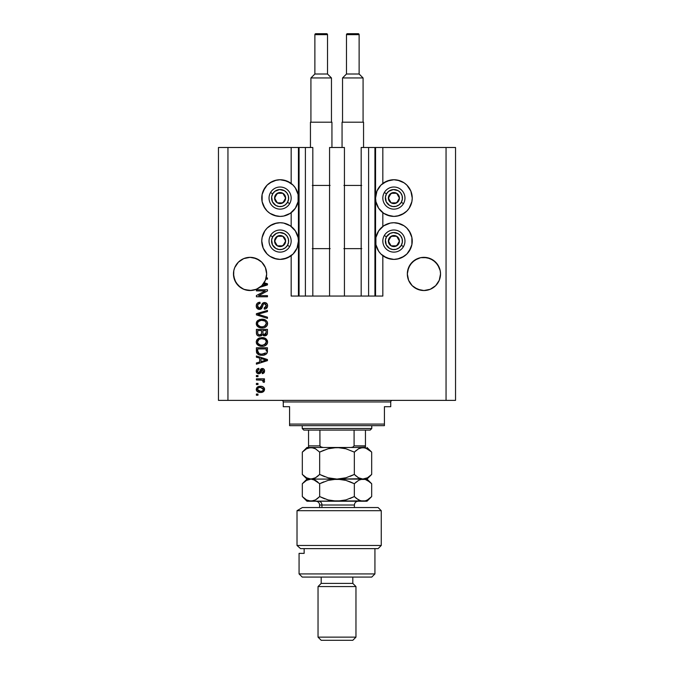 <?xml version="1.0" encoding="UTF-8"?>
<svg xmlns="http://www.w3.org/2000/svg" width="674" height="674" viewBox="0 0 674 674"><rect width="100%" height="100%" fill="white"/><g stroke="black" fill="none" stroke-linecap="round" stroke-linejoin="round"><path stroke-width="1.01" d="M374.929 147.496L382.832 147.496L382.832 183.454L382.832 147.496L455.54 147.496L455.54 400.381L455.54 147.496L446.053 147.496L446.053 400.381L218.46 400.381L218.46 147.496L218.46 400.381L227.947 400.381L227.947 147.496L312.82 147.496L312.82 296.063L305.389 296.063L312.82 296.063L312.82 147.496L305.389 147.496L305.389 296.063L305.389 147.496L299.071 147.496L299.071 296.063L305.389 296.063L298.439 296.063L298.439 147.496L299.071 147.496L299.071 296.063L291.168 296.063L291.168 255.682L291.168 296.063L298.439 296.063L298.439 147.496L291.168 147.496L291.168 183.454L291.168 147.496L227.947 147.496L227.947 400.381L446.053 400.381L446.053 147.496L375.561 147.496L375.561 296.063L374.929 296.063L374.929 147.496L361.18 147.496L361.18 296.063L361.18 147.496L368.611 147.496L368.611 296.063L368.611 147.496L374.929 147.496L374.929 296.063L368.611 296.063L374.929 296.063M291.168 226.447L291.168 212.689L291.168 226.447M312.82 296.063L329.569 296.063L329.569 147.496L344.431 147.496L344.431 296.063L329.569 296.063L329.569 147.496L344.431 147.496L344.431 296.063L368.611 296.063L312.82 296.063M374.98 147.496L375.561 147.496L375.561 296.063L382.832 296.063L382.832 255.682L382.832 296.063L374.98 296.063M382.832 226.447L382.832 212.689L382.832 226.447M261.815 262.211A16.597 16.597 0 0 0 256.423 258.605L259.288 260.139L253.306 257.662A16.597 16.597 0 0 0 253.298 257.662L250.071 257.342L256.423 258.605L261.807 262.203L265.404 267.586A16.597 16.597 0 0 0 265.404 267.578L266.348 270.704A16.597 16.597 0 0 0 266.348 270.695L265.404 267.586L266.668 273.939L265.404 280.291L261.807 285.675L256.423 289.272L250.071 290.536L243.718 289.272L238.335 285.675L234.737 280.291L233.474 273.939A16.597 16.597 0 0 1 250.071 257.342A16.597 16.597 0 0 1 266.171 277.958L267.46 277.958L267.46 279.112L265.842 279.112A16.597 16.597 0 0 1 264.141 282.735L267.46 283.796L267.46 284.917L259.852 287.343L255.842 289.5L251.402 290.477L244.654 289.626L240.593 287.562L235.925 282.617L233.634 276.214L233.794 270.704A16.597 16.597 0 0 0 233.794 270.704L234.737 267.586L233.794 270.704L234.737 267.586L238.335 262.203L236.271 264.722L238.335 262.203L243.718 258.605A16.597 16.597 0 0 0 238.326 262.211M253.323 257.662A16.597 16.597 0 0 0 253.314 257.662L256.423 258.605L261.807 262.203L265.404 267.586M250.079 257.342A16.597 16.597 0 0 0 250.062 257.342L253.306 257.662M246.844 257.662L243.718 258.605L238.335 262.203L243.718 258.605L250.071 257.342L243.718 258.605L240.854 260.139L243.718 258.605M420.677 257.662A16.597 16.597 0 0 1 420.686 257.662L427.164 257.662L433.146 260.139L437.729 264.722L440.206 270.704A16.597 16.597 0 0 0 440.206 270.695L440.526 273.939L439.263 280.291L435.665 285.675L430.282 289.272L423.929 290.536L417.577 289.272L412.193 285.675L408.596 280.291L407.332 273.939A16.597 16.597 0 0 1 423.929 257.342A16.597 16.597 0 0 1 440.526 273.939L439.263 280.291L435.665 285.675L430.282 289.272L423.929 290.536L417.577 289.272L412.193 285.675L408.596 280.291L407.332 273.939L408.596 267.586L407.652 270.704A16.597 16.597 0 0 0 407.652 270.704L410.129 264.722L408.596 267.586A16.597 16.597 0 0 0 408.596 267.595L412.193 262.203L410.129 264.722L414.712 260.139L412.193 262.203L417.577 258.605L420.694 257.662L414.712 260.139L420.694 257.662A16.597 16.597 0 0 0 420.694 257.662L423.929 257.342L430.282 258.605L435.674 262.211A16.597 16.597 0 0 0 430.282 258.605L433.146 260.139L430.282 258.605L423.929 257.342A16.597 16.597 0 0 0 423.921 257.342M435.665 262.203L439.263 267.586A16.597 16.597 0 0 0 439.254 267.578M417.577 258.605L414.712 260.139L417.577 258.605A16.597 16.597 0 0 0 412.185 262.211M440.442 275.565L440.526 273.939A16.597 16.597 0 0 1 423.929 290.536A16.597 16.597 0 0 1 407.332 273.939L407.416 275.565M233.558 272.313L233.794 270.704M399.219 215.621L393.902 216.405A18.333 18.333 0 0 1 375.561 198.072A18.333 18.333 0 0 1 393.902 179.739L399.792 180.708M399.219 258.605L393.902 259.397A18.333 18.333 0 0 1 375.561 241.065A18.333 18.333 0 0 1 393.902 222.732A18.333 18.333 0 0 1 412.235 241.065A18.333 18.333 0 0 1 393.902 259.397L386.884 257.999L380.936 254.031L378.653 251.25L375.915 244.637L375.915 237.484L378.653 230.879L383.717 225.815L390.322 223.077L393.902 222.732L399.792 223.701M274.781 180.531L280.098 179.739A18.333 18.333 0 0 1 298.439 198.072A18.333 18.333 0 0 1 280.098 216.405A18.333 18.333 0 0 1 261.765 198.072A18.333 18.333 0 0 1 280.098 179.739L287.116 181.138L293.064 185.106L295.347 187.886L298.085 194.5L298.085 201.652L295.347 208.258L290.283 213.321L283.678 216.051L280.098 216.405L274.208 215.436M274.781 223.515L280.098 222.732A18.333 18.333 0 0 1 298.439 241.065A18.333 18.333 0 0 1 280.098 259.397L274.208 258.428M256.398 290.89L265.202 290.89L256.398 290.89L256.398 289.744L267.46 289.744L267.46 290.966L258.639 295.633L267.46 295.633L267.46 296.779L256.398 296.779L256.398 295.549L265.202 290.89L256.398 295.549L256.398 296.779L267.46 296.779L267.46 295.633L258.639 295.633L267.46 290.966L267.46 289.744L256.398 289.744L256.398 290.89L256.398 289.744L267.46 289.744L267.46 290.966M259.473 309.425L257.08 308.414L256.246 305.945L257.274 303.258L259.616 302.264L260.13 303.393L258.252 304.151L257.552 305.785L257.889 307.454L259.027 308.237L260.695 307.715L262.144 303.881L263.433 302.744L265.489 302.651L267.174 303.949L267.553 306.409L266.196 308.608L264.301 309.139L264.149 307.993L265.741 307.378L266.306 305.583L265.623 304.041L264.242 303.696L263.138 304.429L261.689 308.439L259.473 309.425L262.11 307.723L263.424 304.041L264.545 303.679L266.306 305.777L264.149 307.993L264.301 309.139C266.399 308.978 267.502 307.841 267.603 305.743C267.527 303.763 266.516 302.693 264.57 302.533C262.835 302.719 261.824 303.713 261.529 305.516L259.439 308.279L257.544 306.038C257.645 304.421 258.504 303.544 260.13 303.393L259.987 302.247C257.637 302.382 256.398 303.612 256.246 305.945L256.246 305.945C256.314 308.06 257.384 309.223 259.473 309.425M259.431 314.724L267.46 317.184L267.46 318.381L256.398 314.893L256.398 313.705L267.46 310.402L267.46 311.582L257.687 314.244L267.46 317.184L267.46 318.381L267.46 317.184L257.687 314.244L267.46 311.582L267.46 310.402L256.398 313.705L256.398 314.893L256.398 313.705L267.46 310.402L267.46 311.582L259.423 313.798M256.246 323.579L257.257 320.95L259.793 319.459L263.812 319.4L266.104 320.47L267.325 322.088L267.477 324.582L266.415 326.418L264.385 327.606L261.386 327.952L258.841 327.37L256.684 325.424L256.246 323.579L257.94 326.839L261.916 327.96C265.135 328.044 267.03 326.587 267.603 323.587C267.014 320.529 265.067 319.063 261.782 319.198L257.982 320.319L256.263 323.815M256.263 342.207L256.693 340.117L259.313 338.003L262.801 337.632L265.699 338.55L267.325 340.48L267.57 342.476L266.415 344.81L264.385 345.998L261.386 346.343L258.841 345.762L256.684 343.807L256.246 341.971L257.94 345.223L261.916 346.352C265.135 346.436 267.03 344.978 267.603 341.979C267.014 338.921 265.067 337.455 261.782 337.59L257.982 338.71L256.255 341.735M256.398 357.178L259.701 358.138L256.398 357.178L256.398 355.982L267.46 359.512L267.46 360.632L256.398 364.171L256.398 362.974L259.701 362.005L259.701 358.138L259.701 362.005L256.398 362.974L256.398 364.171L267.46 360.632L267.46 359.512L256.398 355.982L256.398 357.178L256.398 355.982L267.46 359.512L267.46 360.632L256.398 364.171L256.398 362.974M257.974 395.208L256.398 395.208L256.398 394.054L257.974 394.054L257.974 395.208L257.974 394.054L256.398 394.054L256.398 395.208L256.398 394.054L257.974 394.054L257.974 395.208L256.398 395.208L257.974 395.208M283.678 223.077L290.283 225.815L295.347 230.879L298.085 237.484L298.439 241.065L297.04 248.083L293.064 254.031L287.116 257.999L280.098 259.397A18.333 18.333 0 0 1 261.765 241.065A18.333 18.333 0 0 1 280.098 222.732L283.678 223.077L290.283 225.815M276.525 259.043L269.912 256.305L267.14 254.031L263.66 249.169M267.14 254.031L263.163 248.083L261.765 241.065L262.119 237.484L264.857 230.879L267.14 228.098L271.993 224.619M276.525 216.051L269.912 213.321L267.14 211.038L263.66 206.185M267.14 211.038L264.857 208.258L262.119 201.652L262.119 194.5L264.857 187.886L267.14 185.106L271.993 181.626M397.475 223.077L404.088 225.815L406.86 228.098L410.34 232.951M406.86 228.098L409.143 230.879L411.881 237.484L411.881 244.637L409.143 251.25L406.86 254.031L402.007 257.51M390.322 216.051L383.717 213.321L378.653 208.258L375.915 201.652L375.561 198.072L376.96 191.054L380.936 185.106L386.884 181.138L393.902 179.739A18.333 18.333 0 0 1 412.235 198.072A18.333 18.333 0 0 1 393.902 216.405L386.884 215.014L383.717 213.321M397.475 180.093L404.088 182.831L406.86 185.106L410.34 189.967M406.86 185.106L410.837 191.054L412.235 198.072L411.881 201.652L409.143 208.258L406.86 211.038L402.007 214.517M260.501 392.479L257.645 391.847L256.339 390.12L256.609 387.988L258.268 386.632L261.866 386.429L263.787 387.407L264.503 388.662L263.804 391.341L260.501 392.479C262.818 392.571 264.174 391.543 264.587 389.387C264.166 387.205 262.776 386.177 260.417 386.295C258.066 386.177 256.676 387.205 256.246 389.387L256.246 389.387C256.684 391.594 258.1 392.63 260.501 392.479L260.863 392.47M257.974 384.576L256.398 384.576L256.398 383.422L257.974 383.422L257.974 384.576L257.974 383.422L256.398 383.422L256.398 384.576L256.398 383.422L257.974 383.422L257.974 384.576L256.398 384.576L257.974 384.576M264.587 381.332L264.149 382.419L263.003 381.99L263.146 381.206L262.211 380.178L256.398 379.976L256.398 378.83L264.444 378.83L264.444 379.976L263.155 379.976L264.553 381.071L264.149 382.419L263.003 381.99L262.717 380.414L260.568 379.976L262.211 380.178L263.146 381.206L263.003 381.99L264.149 382.419L264.587 381.332L263.155 379.976L264.444 379.976L264.444 378.83L256.398 378.83L256.398 379.976L256.398 378.83L264.444 378.83L264.444 379.976M257.974 376.673L256.398 376.673L256.398 375.519L257.974 375.519L257.974 376.673L257.974 375.519L256.398 375.519L256.398 376.673L256.398 375.519L257.974 375.519L257.974 376.673L256.398 376.673L257.974 376.673M258.85 373.8L257.274 373.337L256.398 372.124L256.406 370.043L257.535 368.729L258.833 368.341L258.976 369.487L257.426 370.835L257.611 372.065L258.412 372.629L259.38 372.385L261.436 368.644L263.231 368.661L264.461 370.077L264.452 371.989L263.652 373.185L262.287 373.657L262.144 372.503L263.104 372.073L263.433 371.071L262.447 369.63L260.602 373.093L258.85 373.8L262.447 369.63L263.433 371.071L262.144 372.503L262.287 373.657L264.587 371.029C264.562 369.487 263.795 368.636 262.287 368.484L258.648 372.646L257.401 371.155L258.976 369.487L258.833 368.341C257.198 368.543 256.331 369.462 256.246 371.079L256.246 371.079C256.314 372.764 257.173 373.674 258.85 373.8L258.841 373.8M256.398 351.053C256.845 354.061 258.706 355.459 261.984 355.265L259.237 354.878L257.021 353.42L256.398 347.792L267.46 347.792L266.904 353.37L265.05 354.751L261.984 355.265C264.343 355.442 266.095 354.575 267.249 352.671L267.46 347.792L256.398 347.792L256.398 351.053L256.398 347.792L267.46 347.792M256.398 332.804C256.415 334.944 257.493 336.056 259.642 336.149L257.721 335.677L256.642 334.447L256.398 329.401L267.46 329.401L267.393 333.697L266.769 334.995L264.334 335.846L262.354 334.633L261.251 335.812L259.642 336.149L262.354 334.633L264.68 335.863C266.516 335.703 267.443 334.692 267.46 332.83L267.46 329.401L256.398 329.401L256.398 332.804L256.398 329.401L267.46 329.401L267.46 332.83M446.053 400.381L455.54 400.381L446.053 400.381M227.947 147.496L218.46 147.496L227.947 147.496M273.088 257.999L269.912 256.305M263.163 248.083L262.119 244.637M262.119 237.484L264.857 230.879L267.14 228.098M269.912 225.815L276.525 223.077M290.283 256.305L283.678 259.043M273.088 215.014L269.912 213.321M263.163 205.09L262.119 201.652M262.119 194.5L263.163 191.054L267.14 185.106M269.912 182.831L276.525 180.093M283.678 180.093L290.283 182.831M290.283 213.321L283.678 216.051M400.912 224.122L404.088 225.815M410.837 234.047L411.881 237.484M411.881 244.637L410.837 248.083L406.86 254.031M404.088 256.305L397.475 259.043M390.322 259.043L383.717 256.305M383.717 225.815L390.322 223.077M400.912 181.138L404.088 182.831M410.837 191.054L411.881 194.5M411.881 201.652L409.143 208.258L406.86 211.038M404.088 213.321L397.475 216.051M383.717 182.831L390.322 180.093M257.055 387.407L257.611 386.952M258.984 386.429L259.692 386.328M261.798 386.413L263.778 387.398M264.435 388.451L264.233 387.988M263.812 391.324L264.377 390.465M263.795 391.341L263.264 391.796M261.933 392.335L261.217 392.445M257.974 392.024L257.072 391.4M256.659 390.878L257.064 391.392M256.415 390.389L256.272 389.774M263.163 388.485L260.425 387.449L263.433 389.361C263.045 390.802 262.043 391.459 260.425 391.324L262.068 391.089M258.479 390.962L260.425 391.324L257.401 389.412L258.066 390.693M257.695 388.468L259.414 387.516L258.091 388.047M257.476 388.915L257.401 389.412C257.788 387.963 258.799 387.306 260.425 387.449L259.136 387.575M262.877 390.6L263.332 388.797M261.916 391.139L262.742 390.718M262.793 390.676L263.264 390.086M263.003 381.99L263.146 381.206M256.398 379.976L260.568 379.976M258.327 368.434L257.266 368.897M256.946 369.158L257.544 368.729M258.833 368.341L258.976 369.487L257.83 369.967M257.434 370.767L257.443 371.601M258.285 372.596L259.38 372.385L259.734 371.576M260.105 370.414L260.29 369.925M260.552 369.403L261.175 368.788M261.183 368.779L262.287 368.484M263.239 368.661L263.66 368.897M264.452 372.006L264.267 372.444M264.006 372.848L262.759 373.565M262.287 373.657L262.144 372.503L262.666 372.377M263.104 372.073L263.366 371.618M263.374 371.576L263.424 370.826M262.692 369.664L261.706 370.136M262.253 369.655L261.318 371.281L261.782 369.992M261.453 370.852L261.318 371.281M261.175 371.745L260.922 372.469M256.398 372.115L256.288 371.61M258.648 372.646L257.417 371.484M264.031 360.708L260.99 361.626L266.306 360.076L264.031 360.708L266.306 360.076L264.208 359.562L266.306 360.076L265.649 360.236M260.99 358.517L264.208 359.562L260.99 358.517L260.99 361.626L260.99 358.517M267.418 351.794L267.46 350.91M266.904 353.37L266.399 353.943M265.758 354.406L264.048 355.063M263.559 355.156L262.759 355.24M261.402 355.249L259.178 354.861M260.594 355.181L260.021 355.08M256.769 352.999L256.6 352.569M256.592 352.536L256.474 352.03M265.64 352.923L262.001 354.111L265.64 352.923L263.955 353.901M260.29 353.96L260.712 354.027M259.102 353.589L257.687 350.91L257.746 351.777L257.687 348.938L266.163 348.938L266.163 350.884L266.163 348.938L257.687 348.938L257.687 350.91M257.771 351.912L257.898 352.367M257.999 352.595L258.723 353.378M258.605 353.294L259.953 353.884M258.412 338.432L258.85 338.205M259.355 337.986L259.785 337.851M262.287 337.598L263.795 337.784M265.741 338.584L267.595 342.232M267.477 342.973L267.325 343.437M266.794 344.38L266.407 344.81M264.857 345.821L265.489 345.501M263.913 346.133L263.416 346.234M262.919 346.301L262.43 346.343M261.394 346.343L261.916 346.352M260.846 346.293L259.844 346.107M257.257 344.616L256.684 343.816M256.676 343.791L256.356 342.931M256.28 341.491L257.249 339.351M266.373 344.852L267.106 343.9M267.477 340.968L267.325 340.48M265.775 343.647L266.306 341.988L265.691 340.159L264.806 339.384L261.765 338.736C264.318 338.559 265.834 339.645 266.306 341.988L264.452 344.726L265.531 343.959M265.514 343.976L262.59 345.181M260.425 345.063L261.95 345.206C259.473 345.332 258.007 344.254 257.544 341.962L257.931 343.428L260.459 345.071M259.583 344.818L257.931 343.428M258.942 339.46L257.544 341.962C257.974 339.738 259.38 338.668 261.765 338.736L260.568 338.837M258.926 339.469L261.023 338.778L259.364 339.216M267.452 333.133L267.334 333.967M267.241 334.262L265.253 335.812M264.031 335.804L263.374 335.568M262.161 335.003L261.242 335.812M258.976 336.107L258.327 335.955M258.226 335.913L257.19 335.273M257.721 335.669L256.786 334.751M261.563 332.67L261.563 332.67C261.664 334.102 261.015 334.877 259.633 335.003C261.015 334.877 261.664 334.102 261.563 332.67L261.563 330.546L261.563 332.67M261.537 333.318L261.563 332.889M258.42 334.692L259.633 335.003L257.974 334.237M266.129 333.251L266.163 332.434L264.25 334.708L265.649 334.355L266.104 333.462M263.189 334.152L264.494 334.717L262.961 333.706L262.86 330.546L266.163 330.546L266.163 332.434L266.163 330.546L262.86 330.546L262.961 333.706L263.922 334.649M264.907 334.683L266.163 332.434M257.687 330.546L261.563 330.546L257.687 330.546L257.83 333.942L257.687 330.546M257.881 334.068L259.852 334.995L261.461 333.756M262.86 332.577L263.054 333.942M259.355 319.602L259.793 319.459M262.826 319.249L263.795 319.392M265.741 320.192L267.098 321.624M267.477 322.568L267.595 323.335M267.477 324.582L267.325 325.053M267.106 325.508L266.415 326.418M266.07 326.721L265.489 327.109M264.857 327.429L264.039 327.707M263.888 327.749L263.408 327.842M262.919 327.909L262.43 327.952M260.838 327.901L259.844 327.716M257.257 326.224L256.356 324.539M256.356 322.627L256.693 321.734M256.701 321.709L257.266 320.942M266.373 326.46L266.769 326.014M265.775 325.256L266.306 323.596L265.691 321.768L264.806 320.993L261.765 320.344C264.318 320.167 265.834 321.254 266.306 323.596L264.452 326.334L265.194 325.879L262.59 326.789M260.425 326.671L261.95 326.814C259.473 326.941 258.007 325.862 257.544 323.571L257.931 325.037L260.459 326.679M259.583 326.427L257.931 325.037M257.746 322.492L257.544 323.571C257.974 321.346 259.38 320.276 261.765 320.344L260.568 320.445M258.361 321.557L261.023 320.386L259.364 320.824M258.193 321.742L257.637 322.838M256.398 314.893L267.46 318.381L256.398 314.893M258.69 313.991L259.431 313.798M256.305 305.196L256.482 304.479M256.617 304.176L256.861 303.747M256.895 303.704L257.729 302.887M259.987 302.247L260.13 303.393L259.616 303.46M259.119 303.595L258.639 303.831M257.948 304.555L257.569 306.451M257.578 306.552L257.712 307.083M259.229 308.271L259.675 308.262M259.911 308.22L260.619 307.807M261.529 305.516L261.124 306.881M262.447 303.443L262.919 303.03M262.927 303.022L263.424 302.752M263.627 302.668L264.275 302.542M266.727 303.367L265.792 302.752M267.174 303.949L267.376 304.387M267.418 304.513L267.561 305.12M267.401 307.049L267.081 307.723M266.205 308.599L265.674 308.869M264.301 309.139L264.149 307.993L264.756 307.9M266.053 306.965L266.289 305.389M264.739 303.688L264.242 303.696M264.545 303.679L263.542 303.949M263.029 304.673L262.86 305.162M261.832 308.237L261.419 308.726M258.799 309.366L258.184 309.181M258.167 309.172L257.123 308.456M257.089 308.414L256.592 307.673M260.299 309.332L261.065 308.995M267.46 295.633L267.46 296.779L256.398 296.779L256.398 295.549M267.46 283.796L267.46 284.917L267.46 283.796L264.141 282.735A16.597 16.597 0 0 1 263.542 283.628L265.649 284.521M265.16 284.647L261.824 285.658A16.597 16.597 0 0 1 259.852 287.343L267.46 284.917M265.253 284.133L263.542 283.628A16.597 16.597 0 0 1 261.824 285.658L264.031 284.984M264.52 284.841L265.152 284.655M267.46 277.958L266.171 277.958A16.597 16.597 0 0 1 265.842 279.112L267.46 279.112L267.46 277.958L267.46 279.112M258.942 391.147L260.669 391.324M262.38 390.954L262.801 390.676M263.357 389.85L263.416 389.109M260.922 387.466L259.92 387.466M257.417 389.168L257.417 389.665M260.973 354.061L261.655 354.111M262.001 354.111L262.565 354.103M264.233 353.816L264.747 353.597M266.272 342.426L266.289 341.592M262.548 338.769L261.023 338.778M257.915 340.538L257.637 341.229M261.183 345.172L262.27 345.198M266.272 324.034L266.289 323.2M262.548 320.377L261.023 320.386M261.183 326.78L262.27 326.806M265.615 284.529L266.306 284.352L265.775 284.251M259.768 287.402L257.974 288.531L261.807 285.675L265.413 280.274M440.206 270.704L440.442 272.313M407.416 272.313L407.652 270.704M266.584 275.565L266.668 274.091M266.348 270.704L266.584 272.313M233.794 277.174A16.597 16.597 0 0 0 233.794 277.183L234.737 280.283A16.597 16.597 0 0 0 234.746 280.3M238.326 285.666L238.326 285.666A16.597 16.597 0 0 0 243.718 289.272L244.603 289.609M242.48 288.691L240.854 287.739M257.881 288.582L253.626 290.149M266.348 277.174L266.348 277.183A16.597 16.597 0 0 0 266.348 277.174L265.927 278.825M266.668 273.939A16.597 16.597 0 0 1 242.556 288.733A16.597 16.597 0 0 1 233.474 273.939L233.558 275.565M265.404 280.291A16.597 16.597 0 0 0 265.404 280.283L265.842 279.112M244.704 289.643L246.819 290.208A16.597 16.597 0 0 0 246.844 290.216M412.185 285.666A16.597 16.597 0 0 0 417.577 289.272L414.712 287.739L420.694 290.216A16.597 16.597 0 0 0 420.702 290.216A16.597 16.597 0 0 1 420.677 290.208M427.156 290.216L430.282 289.272L435.665 285.675L439.263 280.291L440.206 277.174A16.597 16.597 0 0 0 440.206 277.174M407.652 277.174A16.597 16.597 0 0 0 407.652 277.183L408.596 280.291A16.597 16.597 0 0 0 408.596 280.3M417.577 289.272L414.712 287.739M430.282 289.272A16.597 16.597 0 0 0 435.674 285.666M243.718 289.272L242.623 288.767M259.288 287.739L257.974 288.531M256.423 289.272A16.597 16.597 0 0 0 261.815 285.666M284.942 199.268L285.633 198.072A5.535 5.535 0 0 1 284.891 200.835L284.251 200.464L284.942 199.268L284.251 200.464L284.891 200.835L285.447 199.504L285.447 196.639L282.869 193.286L278.674 192.73L275.312 195.308L274.756 199.504L277.334 202.866L281.53 203.413L284.891 200.835A5.535 5.535 0 0 1 274.571 198.072A5.535 5.535 0 0 1 282.869 193.286L277.334 193.286L276.652 194.466L274.571 198.072L277.334 202.866L282.869 202.866L284.251 200.464L282.869 202.866L277.334 202.866L274.571 198.072L276.652 194.466L277.334 193.286L282.869 193.286A5.535 5.535 0 0 1 285.633 198.072L282.869 193.286L285.633 198.072L284.942 199.268M272.709 193.809A8.535 8.535 0 0 1 284.369 190.683A8.535 8.535 0 0 1 287.495 202.343L289.685 203.607A11.062 11.062 0 0 0 285.633 188.493A11.062 11.062 0 0 0 270.518 192.545L272.709 193.809L274.908 191.298L279.542 189.554L284.369 190.683L286.871 192.874L288.346 195.864L288.565 199.184L287.495 202.343L285.296 204.845L282.313 206.32L278.985 206.539L275.834 205.46L272.448 201.846L271.639 196.96L272.709 193.809L270.518 192.545A11.062 11.062 0 0 1 285.633 188.493A11.062 11.062 0 0 1 289.685 203.607A11.062 11.062 0 0 1 274.571 207.651A11.062 11.062 0 0 1 270.518 192.545A11.062 11.062 0 0 0 274.571 207.651A11.062 11.062 0 0 0 289.685 203.607L287.495 202.343A8.535 8.535 0 0 1 275.834 205.46A8.535 8.535 0 0 1 272.709 193.809M398.738 199.268L399.429 198.072A5.535 5.535 0 0 1 398.688 200.835L398.048 200.464L398.738 199.268L398.048 200.464L398.688 200.835L399.244 199.504L399.244 196.639L396.666 193.286L392.47 192.73L389.109 195.308L388.553 199.504L391.131 202.866L395.326 203.413L398.688 200.835A5.535 5.535 0 0 1 388.367 198.072A5.535 5.535 0 0 1 396.666 193.286L391.131 193.286L390.448 194.466L388.367 198.072L391.131 202.866L396.666 202.866L398.048 200.464L396.666 202.866L391.131 202.866L388.367 198.072L390.448 194.466L391.131 193.286L396.666 193.286A5.535 5.535 0 0 1 399.429 198.072L396.666 193.286L399.429 198.072L398.738 199.268M386.505 193.809A8.535 8.535 0 0 1 398.166 190.683A8.535 8.535 0 0 1 401.291 202.343L403.482 203.607A11.062 11.062 0 0 0 399.429 188.493A11.062 11.062 0 0 0 384.315 192.545L386.505 193.809L388.704 191.298L393.338 189.554L398.166 190.683L400.668 192.874L402.142 195.864L402.361 199.184L401.291 202.343L399.092 204.845L396.11 206.32L392.782 206.539L389.631 205.46L386.244 201.846L385.435 196.96L386.505 193.809L384.315 192.545A11.062 11.062 0 0 1 399.429 188.493A11.062 11.062 0 0 1 403.482 203.607A11.062 11.062 0 0 1 388.367 207.651A11.062 11.062 0 0 1 384.315 192.545A11.062 11.062 0 0 0 388.367 207.651A11.062 11.062 0 0 0 403.482 203.607L401.291 202.343A8.535 8.535 0 0 1 389.631 205.46A8.535 8.535 0 0 1 386.505 193.809M398.738 242.261L399.429 241.065A5.535 5.535 0 0 1 398.688 243.828L398.048 243.457L398.738 242.261L398.048 243.457L398.688 243.828L399.244 242.497L399.244 239.632L396.666 236.271L392.47 235.723L389.109 238.301L388.553 242.497L391.131 245.85L395.326 246.406L398.688 243.828A5.535 5.535 0 0 1 388.367 241.065A5.535 5.535 0 0 1 396.666 236.271L391.131 236.271L389.757 238.647L388.367 241.065L391.131 245.85L396.666 245.85L398.048 243.457L396.666 245.85L391.131 245.85L388.367 241.065L389.757 238.647L391.131 236.271L396.666 236.271A5.535 5.535 0 0 1 399.429 241.065L396.666 236.271L399.429 241.065L398.738 242.261M386.505 236.793A8.535 8.535 0 0 1 398.166 233.676A8.535 8.535 0 0 1 401.291 245.328L403.482 246.591A11.062 11.062 0 0 0 399.429 231.485A11.062 11.062 0 0 0 384.315 235.529L386.505 236.793L390.12 233.406L393.338 232.547L398.166 233.676L400.668 235.866L402.142 238.857L402.361 242.177L401.291 245.328L399.092 247.838L396.11 249.304L392.782 249.523L389.631 248.453L386.244 244.839L385.435 239.952L386.505 236.793L384.315 235.529A11.062 11.062 0 0 1 399.429 231.485A11.062 11.062 0 0 1 403.482 246.591A11.062 11.062 0 0 1 388.367 250.644A11.062 11.062 0 0 1 384.315 235.529A11.062 11.062 0 0 0 388.367 250.644A11.062 11.062 0 0 0 403.482 246.591L401.291 245.328A8.535 8.535 0 0 1 389.631 248.453A8.535 8.535 0 0 1 386.505 236.793M284.942 242.261L285.633 241.065A5.535 5.535 0 0 1 284.891 243.828L284.251 243.457L284.942 242.261L284.251 243.457L284.891 243.828L285.447 242.497L285.447 239.632L282.869 236.271L278.674 235.723L275.312 238.301L274.756 242.497L277.334 245.85L281.53 246.406L284.891 243.828A5.535 5.535 0 0 1 274.571 241.065A5.535 5.535 0 0 1 282.869 236.271L277.334 236.271L275.961 238.647L274.571 241.065L277.334 245.85L282.869 245.85L284.251 243.457L282.869 245.85L277.334 245.85L274.571 241.065L275.961 238.647L277.334 236.271L282.869 236.271A5.535 5.535 0 0 1 285.633 241.065L282.869 236.271L285.633 241.065L284.942 242.261M272.709 236.793A8.535 8.535 0 0 1 284.369 233.676A8.535 8.535 0 0 1 287.495 245.328L289.685 246.591A11.062 11.062 0 0 0 285.633 231.485A11.062 11.062 0 0 0 270.518 235.529L272.709 236.793L276.323 233.406L279.542 232.547L284.369 233.676L286.871 235.866L288.346 238.857L288.565 242.177L287.495 245.328L285.296 247.838L282.313 249.304L278.985 249.523L275.834 248.453L272.448 244.839L271.639 239.952L272.709 236.793L270.518 235.529A11.062 11.062 0 0 1 285.633 231.485A11.062 11.062 0 0 1 289.685 246.591A11.062 11.062 0 0 1 274.571 250.644A11.062 11.062 0 0 1 270.518 235.529A11.062 11.062 0 0 0 274.571 250.644A11.062 11.062 0 0 0 289.685 246.591L287.495 245.328A8.535 8.535 0 0 1 275.834 248.453A8.535 8.535 0 0 1 272.709 236.793M281.681 400.381A1.584 1.584 0 0 1 283.265 401.957L283.265 406.7L289.584 406.7L289.584 424.089L384.416 424.089L384.416 406.7L390.735 406.7L390.735 401.957A1.584 1.584 0 0 1 392.319 400.381A1.584 1.584 0 0 0 390.735 401.957L283.265 401.957A1.584 1.584 0 0 0 281.681 400.381M390.339 406.7L384.416 406.7L384.416 425.665L289.584 425.665L384.416 425.665L384.416 424.089L289.584 424.089L289.584 406.7L283.265 406.7L283.265 401.957L390.735 401.957L390.735 406.7M289.584 424.089L289.584 425.665L289.584 424.089M365.451 446.18L354.094 445.893L354.094 430.096L370.195 430.096L371.77 428.512L302.23 428.512L303.806 430.096L354.094 430.096L303.806 430.096L302.23 428.512L371.77 428.512L371.77 425.665L371.77 428.512L370.195 430.096L354.094 430.096L354.094 445.893L352.729 447.199L350.775 447.477L365.451 447.477L337 447.477L345.905 448.766L354.339 452.119L358.526 448.783L363.008 447.477L367.456 448.766L371.677 452.119L371.677 474.445L367.482 477.782L363.008 479.088L358.551 477.799L354.339 474.445L354.339 452.119L354.339 474.445L345.956 477.782L337 479.088L328.095 477.799L319.661 474.445L319.661 452.119L328.044 448.783L337 447.477L323.225 447.477L320.529 446.845M302.23 425.665L302.23 428.512L302.23 425.665M365.451 445.893L365.451 430.096L365.451 447.46L365.451 445.893L354.094 445.893L352.729 447.199L350.775 447.477M319.956 446.18L319.906 430.096L319.906 445.893L321.262 447.199L323.225 447.477L308.549 447.477L323.225 447.477M308.549 446.373L308.549 447.418L308.549 445.893L319.906 445.893L308.549 445.893L308.549 430.096L308.549 447.477L306.973 447.477L309.256 447.477M364.744 447.477L365.451 447.46M297.015 510.698L302.373 507.539L297.015 510.698L297.015 545.468L381.257 545.468L297.015 545.468L300.545 548.628L378.097 548.628L300.545 548.628L297.015 545.468L297.015 510.698L381.257 510.698L297.015 510.698L302.373 507.539L297.015 510.698M378.097 507.539L381.257 510.698L378.097 507.539L302.373 507.539L378.097 507.539M299.071 573.919L302.23 577.079L371.77 577.079L374.929 573.919L299.071 573.919L374.929 573.919L374.929 548.628L374.929 573.919L371.77 577.079L302.23 577.079L299.071 573.919L299.071 553.371L299.071 573.919M355.965 586.565L352.805 583.398L321.195 583.398L318.035 586.565L355.965 586.565L318.035 586.565L318.035 637.141L321.195 640.3L352.805 640.3L355.965 637.141L318.035 637.141L355.965 637.141L355.965 586.565L355.965 637.141L352.805 640.3L321.195 640.3L318.035 637.141L318.035 586.565L321.195 583.398L352.805 583.398L352.805 577.079L352.805 583.398L355.965 586.565M321.195 577.079L321.195 583.398L321.195 577.079M304.151 553.371L299.071 553.371L304.151 553.371L304.151 548.628L304.151 553.371M354.389 507.539L354.389 505.011L321.945 505.011A3.791 3.286 90 0 0 318.659 501.212A3.791 3.286 -90 0 1 321.945 505.011L321.945 507.539L321.945 505.011L319.611 505.011C319.383 502.711 318.12 501.439 315.82 501.212M311.118 447.477L315.457 448.783L319.661 452.119L319.661 474.445L315.457 477.79L310.992 479.088L306.527 477.79L302.323 474.445L302.323 452.119L306.527 448.783L310.992 447.477L308.667 447.839M304.421 450.232L302.323 452.119L302.323 474.445L303.098 475.187M306.586 480.351L310.992 479.088L337 479.088L310.992 479.088L306.527 477.79L302.323 474.445L306.973 479.088L313.233 478.751L315.449 477.79L310.992 479.088L313.233 478.751M317.513 476.383L315.457 477.79M324.127 450.122L319.661 452.119L315.474 448.783L313.258 447.814L308.743 447.814L306.223 448.96M329.637 448.37L328.07 448.774M329.99 478.279L332.476 478.751L328.095 477.799L319.661 474.445L324.868 476.729M356.403 476.316L354.339 474.445L356.403 476.316L354.339 474.445L345.956 477.782L337 479.088L341.524 478.751L337 479.088L329.923 478.262M344.01 448.286L341.524 447.814L345.905 448.766L354.339 452.119L356.394 450.257L354.339 452.119L345.931 448.774L354.339 452.119L358.526 448.783L363.008 447.477L360.742 447.814L365.249 447.814L371.256 451.715M360.152 478.548L358.551 477.799M311.118 479.088L315.449 480.385L319.661 483.73L328.044 480.394L337 479.088L345.905 480.377L354.339 483.73L358.526 480.394L360.725 479.433L367.027 479.088L337 479.088L360.767 478.751M359.309 479.989L367.482 477.782L371.677 474.445L371.677 452.119L367.027 447.477M358.543 477.79L357.422 477.074M317.597 476.316L319.661 474.445L323.79 476.307M314.092 478.456L315.449 477.799M354.339 474.445L350.21 476.307M358.964 448.547L358.543 448.783M344.077 448.303L337 447.477L341.491 447.814M348.492 447.477L332.442 447.822L328.044 448.783L320.858 451.538M329.805 448.328L328.061 448.783M306.973 447.477L302.323 452.119L306.527 448.783M370.894 451.369L369.605 450.249M337 447.477L325.508 447.477M369.605 481.859L365.257 479.425L360.742 479.425L365.249 479.425L367.456 480.377L371.677 483.73L371.677 496.57L367.482 499.906L365.283 500.875L306.973 501.212L367.027 501.212L360.767 500.883L356.411 498.44L360.742 500.875L358.551 499.923L354.339 496.57L356.403 498.44L354.339 496.57L345.956 499.906L337 501.212L328.095 499.923L319.661 496.57L315.457 499.914L310.992 501.212L306.535 499.923L303.157 497.37M304.496 481.775L306.493 480.41M307.243 480.014L306.678 480.301M314.589 479.939L310.992 479.088L306.973 479.088L302.323 483.73L302.323 496.57L302.323 483.73L306.527 480.385L310.992 479.088L308.751 479.425M315.474 480.394L317.597 481.868L313.258 479.425L319.543 483.62M323.798 481.859L320.858 483.148M344.077 479.913L337 479.088L332.476 479.425L341.491 479.425L345.905 480.377L354.339 483.73L350.202 481.859M345.956 480.394L350.21 481.868L345.956 480.394M349.907 498.558L354.339 496.57L354.339 483.73L356.394 481.868L354.339 483.73L354.339 496.57L345.956 499.906L341.558 500.875L332.509 500.883L328.095 499.923L319.661 496.57L324.868 498.861M359.478 500.403L363.008 501.212L365.257 500.883L367.482 499.906L371.677 496.57L371.677 483.73L367.027 479.088L371.677 474.445M366.673 500.335L367.667 499.796M314.632 500.344L310.992 501.212L313.233 500.883L308.743 500.883L306.535 499.923L302.323 496.57L306.973 501.212M317.454 498.558L315.457 499.914M323.79 498.44L319.661 496.57L319.661 483.73L319.661 496.57L317.597 498.44M319.661 483.73L328.044 480.394L337 479.088M350.21 481.868L354.339 483.73L358.551 480.385M354.339 496.57L358.543 499.914M344.01 479.896L341.524 479.425M354.212 505.011L321.945 505.011M314.876 34.652L327.513 34.652A0.952 0.952 0 0 0 326.57 33.7L315.82 33.7A0.952 0.952 0 0 0 314.876 34.652L314.876 74.005L310.925 77.957L331.465 77.957L327.513 74.005L314.876 74.005L327.513 74.005L327.513 34.652L314.876 34.652A0.952 0.952 0 0 1 315.82 33.7L326.57 33.7A0.952 0.952 0 0 1 327.513 34.652L327.513 74.005L331.465 77.957L310.925 77.957L310.925 122.205L310.925 77.957L314.876 74.005L314.876 34.652M331.465 122.205L331.465 77.957L331.465 122.205M312.079 122.205L331.945 122.205L331.945 147.496L331.945 122.205L310.444 122.205L310.444 147.496L310.444 122.205L312.079 122.205M329.569 185.426L312.82 185.426M312.82 248.647L329.569 248.647M312.298 185.426L330.091 185.426M312.256 248.647L330.134 248.647M346.487 34.652L359.124 34.652A0.952 0.952 0 0 0 358.18 33.7L347.43 33.7A0.952 0.952 0 0 0 346.487 34.652L346.487 74.005L342.535 77.957L363.075 77.957L359.124 74.005L346.487 74.005L359.124 74.005L359.124 34.652L346.487 34.652A0.952 0.952 0 0 1 347.43 33.7L358.18 33.7A0.952 0.952 0 0 1 359.124 34.652L359.124 74.005L363.075 77.957L342.535 77.957L342.535 122.205L342.535 77.957L346.487 74.005L346.487 34.652M363.075 122.205L363.075 77.957L363.075 122.205M343.689 122.205L363.556 122.205L363.556 147.496L363.556 122.205L342.055 122.205L342.055 147.496L342.055 122.205L343.689 122.205M361.18 185.426L344.431 185.426M344.431 248.647L361.18 248.647M343.909 185.426L361.702 185.426M343.866 248.647L361.744 248.647M381.257 510.698L381.257 545.468L378.097 548.628M367.027 501.212L371.677 496.57M319.611 505.011L319.611 507.539M354.389 505.011C354.617 502.711 355.88 501.439 358.18 501.212"/></g></svg>
